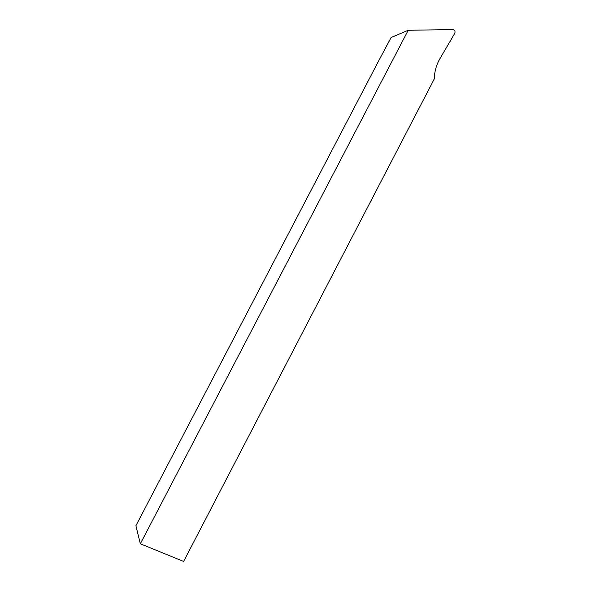 <?xml version="1.0" encoding="UTF-8"?>
<svg xmlns="http://www.w3.org/2000/svg" width="591" height="591" viewBox="0 0 591 591"><rect width="100%" height="100%" fill="white"/><g stroke="black" fill="none" stroke-linecap="round" stroke-linejoin="round"><path stroke-width="0.89" d="M377.937 62.277L135.9 525.746L140.34 543.786L183.616 561.45L434.289 78.921C434.488 71.592 436.365 64.847 439.918 58.694L454.752 33.362C455.447 31.279 454.804 30.008 452.824 29.55L408.211 30.281L391.109 37.499L377.937 62.277M408.211 30.281L140.34 543.786"/></g></svg>
